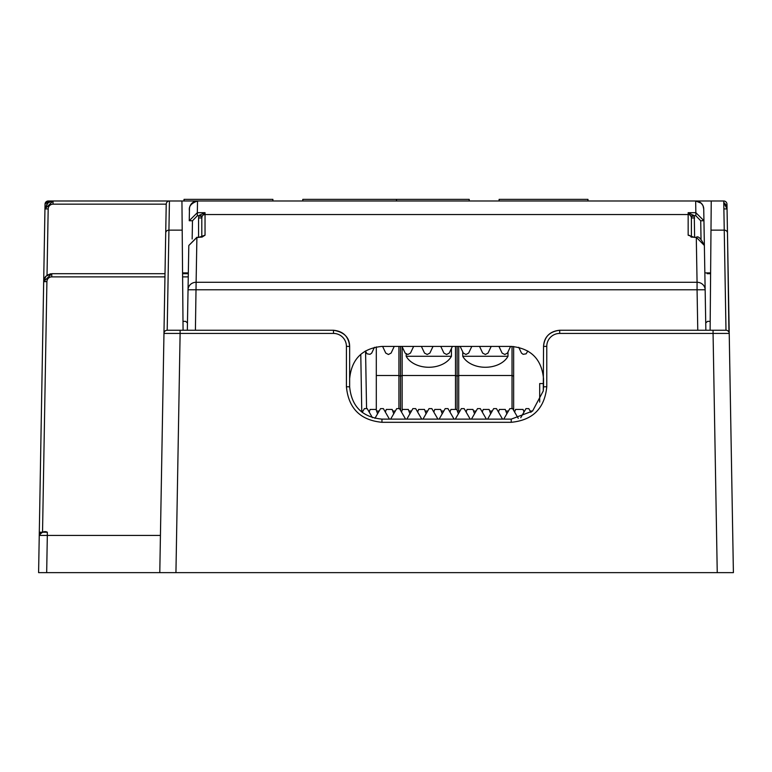 <?xml version="1.0" encoding="UTF-8"?>
<svg xmlns="http://www.w3.org/2000/svg" width="772" height="772" viewBox="0 0 772 772"><rect width="100%" height="100%" fill="white"/><g stroke="black" fill="none" stroke-linecap="round" stroke-linejoin="round"><path stroke-width="1.16" d="M43.396 532.226L42.479 532.226A3.233 3.233 0 0 0 39.247 535.411L39.304 532.226L42.479 532.226A3.233 3.233 0 0 0 39.247 535.411L38.6 572.631L46.677 572.631L41.833 572.631M45.037 204.165L44.95 208.787L45.037 204.165A3.233 3.233 -178.5 0 1 48.26 200.99L45.037 204.165A3.233 3.233 -178.5 0 1 48.26 200.99L169.435 200.99L167.196 330.252L333.485 330.252L333.485 333.427A12.931 12.921 -0 0 1 346.416 346.358L349.648 346.416C348.683 336.602 343.299 331.217 333.485 330.252C344.119 332.076 349.504 337.46 349.648 346.416L349.648 386.811C351.55 406.419 362.319 417.189 381.957 419.128L511.228 419.128L532.545 411.09L543.276 390.96L543.546 346.416L546.769 346.358A12.931 12.921 -0 0 1 559.7 333.427L713.067 333.427L717.246 572.631L733.4 572.631L729.222 333.427A3.233 3.233 90.2 0 0 725.998 330.252L559.7 330.252C549.886 331.217 544.501 336.602 543.546 346.416C544.086 337.026 549.471 331.632 559.7 330.252L559.7 333.427M726.047 330.252L710.115 330.252L711.244 200.99L302.788 200.99L302.788 199.369L469.212 199.369L469.212 200.99M272.892 200.99L272.892 199.369L184.025 199.369L184.025 200.99M333.485 333.427L180.117 333.427L175.939 572.631L717.246 572.631M39.247 535.411C41.977 531.869 44.67 530.818 47.324 532.226L42.479 532.226A3.233 3.233 91 0 0 39.247 535.411L47.324 535.411L46.677 572.631L175.939 572.631L159.785 572.631L166.221 204.165L53.027 204.165A4.844 4.844 180 0 0 48.182 208.932L44.95 208.932L39.304 532.226L40.212 533.163M302.788 200.99L181.941 200.99L183.07 330.252L167.196 330.252A3.233 3.233 -90 0 0 163.963 333.427L180.117 333.427L180.117 330.252M187.461 322.957L185.637 321.364L182.993 321.364M546.769 386.743C544.685 408.349 532.834 420.2 511.228 422.303L381.957 422.303C360.35 420.2 348.51 408.349 346.416 386.743M181.941 200.99L169.444 200.99A3.233 3.233 -178.5 0 0 166.221 204.165M710.993 230.143L724.242 230.143L723.74 200.99A3.233 3.233 178.5 0 1 726.973 204.165L727.475 232.932L726.963 204.136A3.233 3.233 178.5 0 0 723.74 200.99L711.244 200.99M182.568 272.892L188.329 272.892M704.855 272.892L710.616 272.892M725.989 330.252L724.242 230.143A3.233 2.847 -1 0 1 727.475 232.932L728.932 332.134M710.192 321.364L707.548 321.364L705.724 322.957M528.781 408.62L530.962 412.393L528.781 408.62L525.983 408.62L524.005 412.055L523.049 409.43L515.561 409.43L514.606 412.055L512.627 408.62L509.829 408.62L503.759 419.128L502.533 419.128L503.759 419.128M389.426 419.128L390.651 419.128L389.426 419.128L383.356 408.62L380.557 408.62L374.941 418.347M405.58 419.128L406.815 419.128L405.58 419.128L399.52 408.62L396.721 408.62L390.651 419.128M421.744 419.128L422.969 419.128L421.744 419.128L415.674 408.62L412.875 408.62L406.815 419.128M437.898 419.128L439.133 419.128L437.898 419.128L431.837 408.62L429.039 408.62L422.969 419.128M454.052 419.128L455.287 419.128L454.052 419.128L447.992 408.62L445.193 408.62L439.133 419.128M470.216 419.128L471.451 419.128L470.216 419.128L464.146 408.62L461.347 408.62L455.287 419.128M486.37 419.128L487.605 419.128L486.37 419.128L480.309 408.62L477.511 408.62L471.451 419.128M525.983 408.62L520.753 417.691M518.244 418.347L512.627 408.62M502.533 419.128L496.464 408.62L493.665 408.62L487.605 419.128M372.432 417.691L367.202 408.62L364.403 408.62L362.222 412.393L364.403 408.62M393.749 413.773L392.166 409.43L386.299 409.43L385.344 412.055L383.356 408.62M412.875 408.62L409.903 413.773L408.32 409.43L402.453 409.43L401.498 412.055L399.52 408.62M429.039 408.62L426.067 413.773L424.484 409.43L418.617 409.43L417.662 412.055L415.674 408.62M445.193 408.62L442.221 413.773L440.638 409.43L434.771 409.43L433.816 412.055L431.837 408.62M461.347 408.62L458.375 413.773L456.802 409.43L450.925 409.43L449.97 412.055L447.992 408.62M477.511 408.62L474.539 413.773L472.956 409.43L467.089 409.43L466.134 412.055L464.146 408.62M493.665 408.62L490.693 413.773L489.11 409.43L483.243 409.43L482.288 412.055L480.309 408.62M509.829 408.62L506.857 413.773L505.274 409.43L499.407 409.43L498.451 412.055L496.464 408.62M369.18 412.055L370.135 409.43L376.012 409.43L377.585 413.773M705.077 285.437L705.859 330.252M705.145 289.77A8.077 7.623 179 0 0 697.068 282.282L697.068 289.77L705.145 289.77M546.769 346.358L546.769 386.753L543.546 386.811L543.546 378.734C541.635 359.096 530.866 348.317 511.228 346.416L381.957 346.416C362.319 348.317 351.55 359.096 349.648 378.734L349.648 386.811L346.416 386.753L346.416 346.358M186.448 330.252L187.335 330.252L188.812 245.496L196.899 237.448L196.117 282.282A8.077 7.623 -179 0 0 188.04 289.77L188.059 288.603M201.801 236.879L201.801 217.945L201.801 236.879M202.032 237.1L205.034 235.199L198.568 237.448L198.568 217.945L201.801 217.945L202.158 216.17L199.292 215.263L205.034 212.686L202.158 216.17A3.233 3.049 -0 0 1 205.034 214.529L688.161 214.529L688.161 235.199L694.617 237.448L694.279 215.764L691.22 216.739L688.161 212.686L694.279 215.764L695.852 215.764L700.715 220.773L703.939 220.724L695.852 212.686L695.659 200.99L197.526 200.99L197.333 212.686L189.246 220.724L189.449 208.922A8.077 8.077 -33.1 0 1 197.526 200.99C187.046 204.734 189.69 210.003 189.401 211.441M188.021 290.745L188.04 289.77L697.068 289.77L697.772 330.252M188.127 284.636L188.812 245.496L196.899 237.274L198.568 237.448L196.899 237.448M705.068 285.389L703.736 208.922A8.077 8.077 39.8 0 0 695.659 200.99L701.237 203.219L703.012 205.709L703.736 209.009M705.125 288.651L705.164 290.793M705.01 281.722L705.058 284.636M694.617 217.945L691.394 217.945L691.22 216.739M691.394 217.945L691.394 236.879L691.394 217.945M691.152 237.1A3.233 3.049 180 0 0 688.161 235.199M704.373 245.496L696.286 237.274L694.617 237.448L696.286 237.274C698.255 235.74 700.957 238.48 704.373 245.496M201.965 216.739L198.906 215.764L199.292 215.263M396.499 200.99L396.499 199.369M587.974 200.99L587.974 199.369L499.108 199.369L499.108 200.99M365.349 351.009L367.086 353.837L370.068 354.319L371.708 353.084L374.439 347.303M382.603 346.416L385.749 353.084L388.422 354.493L391.095 353.084L394.241 346.416M401.99 346.416L405.146 353.084L407.809 354.493L410.482 353.084L413.638 346.416M421.377 346.416L424.532 353.084L427.205 354.493L429.879 353.084L433.024 346.416M440.773 346.416L443.919 353.084L446.592 354.493L449.265 353.084L452.411 346.416M460.16 346.416L463.316 353.084L465.979 354.493L468.652 353.084L471.808 346.416M479.547 346.416L482.703 353.084L485.376 354.493L488.039 353.084L491.195 346.416M498.944 346.416L502.089 353.084L504.763 354.493L507.436 353.084L510.582 346.416M518.745 347.303L521.476 353.084L523.126 354.319L526.108 353.837L527.836 351.009M376.302 346.908L376.302 410.241M455.48 409.43L455.48 375.501L402.154 375.501L402.154 410.241M512.029 408.031L512.029 375.501L458.713 375.501L458.713 411.042M513.65 410.395L513.65 346.503M513.65 376.167L512.029 375.501L512.029 346.425M402.154 346.773L402.154 375.501L400.543 376.167L400.543 410.395M457.092 346.416L457.092 376.167L455.48 375.501L455.48 346.416M406.197 356.278L406.197 354.058L406.197 356.278A24.241 17.138 0 0 0 428.817 367.269A24.241 17.138 0 0 0 451.437 356.278L451.437 348.51L451.437 356.278L406.197 356.278M458.713 346.416L458.713 375.501L457.092 376.167L457.092 410.241M462.746 356.278L462.746 351.974L462.746 356.278A24.241 17.138 0 0 0 485.376 367.269A24.241 17.138 0 0 0 507.995 356.278L507.995 351.974L507.995 356.278L462.746 356.278M400.543 346.416L400.543 376.167L398.931 375.501L376.302 375.501M398.931 408.031L398.931 346.416M543.546 383.578L539.686 383.578L539.686 402.106M41.678 396.499L44.95 208.932L41.678 396.499L44.95 208.932L41.678 396.499L44.95 208.932L41.678 396.499L44.95 208.932L41.678 396.499L44.95 208.932L41.678 396.499L44.95 208.932L41.678 396.499L44.95 208.932L41.678 396.499L44.95 208.932L41.678 396.499L44.95 208.932L53.027 200.99L53.027 204.165M41.582 401.932L44.95 208.932A8.077 8.077 0 0 1 44.988 208.295M51.753 273.703L43.676 281.635L45.963 276.154L51.753 273.703L165.005 273.703L51.753 273.703L51.753 276.878A4.844 4.844 180 0 0 46.909 281.635L43.676 281.635M50.672 273.77L46.909 275.315M45.78 276.337L44.95 277.438M44.737 277.775L44.014 279.483M182.578 273.703L188.32 273.703L182.578 273.703M366.555 408.002L365.571 351.482L366.555 408.002M48.105 202.66A8.077 8.077 0 0 1 51.531 201.125L51.849 201.077M51.811 201.077L47.295 203.383L44.95 208.932M730.418 401.932L727.05 208.932L723.875 208.922M710.607 273.703L707.171 273.703M360.775 354.329L361.759 411.042L363.004 411.042M368.601 411.042L369.547 411.042M376.601 411.042L379.158 411.042M384.755 411.042L385.71 411.042M392.755 411.042L395.322 411.042M400.919 411.042L401.865 411.042M408.909 411.042L411.476 411.042M417.073 411.042L418.028 411.042M425.073 411.042L427.64 411.042M433.237 411.042L434.182 411.042M441.227 411.042L443.794 411.042M449.391 411.042L450.346 411.042M457.391 411.042L459.948 411.042M465.555 411.042L466.5 411.042M473.545 411.042L476.112 411.042M481.709 411.042L482.654 411.042M489.699 411.042L492.266 411.042M497.863 411.042L498.818 411.042M505.863 411.042L508.43 411.042M514.027 411.042L514.972 411.042M523.638 411.042L524.584 411.042M530.181 411.042L532.603 411.042M723.76 202.563L727.05 208.932L723.76 202.563A8.077 8.077 0 0 1 727.05 208.932M165.719 232.932A3.233 2.847 1 0 1 168.943 230.143L182.192 230.143M729.222 333.427L713.067 333.427L713.067 330.252L725.998 330.252M511.228 419.128L511.228 422.303M381.957 422.303L381.957 419.128M696.286 237.448L697.068 282.282L196.117 282.282L195.412 330.252M701.024 238.857L700.715 220.773M205.034 235.199L205.034 212.686L197.333 212.686L197.333 215.764L198.906 215.764L198.568 217.945M695.852 215.764L695.852 212.686L688.161 212.686L688.161 214.529A3.233 3.049 0 0 1 691.027 216.17L693.893 215.263M197.333 215.764L192.479 220.773L192.16 239.002M189.246 220.724L192.479 220.773M42.537 532.226L46.909 281.635M47.024 275.237L48.182 208.932M160.431 535.411L47.324 535.411L47.324 532.226M188.262 276.878L182.607 276.878M164.947 276.878L51.753 276.878M543.546 386.811L543.276 390.96M691.085 237.081L694.617 237.274M198.568 237.274L202.1 237.081M48.24 202.563L44.988 208.228"/></g></svg>
